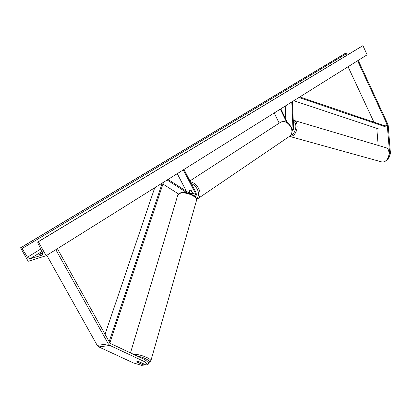 <?xml version="1.0" encoding="UTF-8"?>
<svg xmlns="http://www.w3.org/2000/svg" width="411" height="411" viewBox="0 0 411 411"><rect width="100%" height="100%" fill="white"/><g stroke="black" fill="none" stroke-linecap="round" stroke-linejoin="round"><path stroke-width="0.62" d="M378.171 145.407L376.795 128.319M389.299 154.243L389.628 153.313L387.203 124.62L357.58 60.777M389.628 153.313L390.45 153.57L388.508 159.042L387.301 159.401M388.508 159.042L387.737 158.81M390.45 153.57L388.225 125.668L387.814 124.137L358.238 60.366M373.918 122.144L348.06 66.741M136.817 361.875L137.161 361.49L139.062 361.731L145.884 364.917L147.991 364.711L148.556 362.836L145.371 359.908L110.554 343.514L109.742 342.723L57.412 248.681M145.371 359.908L144.8 361.803L109.917 345.44L108.288 343.868L55.824 249.677M143.942 364.007L143.603 365.132L141.523 365.333L133.436 362.944L98.83 346.91L97.212 345.368L46.803 255.323M144.8 361.803L147.991 364.711M143.603 365.132L136.791 361.963M178.554 193.987L162.962 184.051M187.051 192.81L167.138 179.997M184.01 169.435L195.872 192.41C196.684 194.388 196.417 195.852 195.076 196.802M183.301 169.877L195.184 192.872C195.77 194.434 195.477 195.446 194.3 195.913L194.12 195.934M190.411 193.828L189.009 191.125L189.379 190.18L191.177 190.391L192.862 193.643L193.16 195.24M190.324 193.792L168.037 179.432M177.264 173.658L186.389 191.254M191.362 193.869L191.577 194.352M292.098 131.037L292.493 131.011L293.639 128.91L292.406 101.579M292.036 130.133L292.986 128.71L291.784 101.964M285.804 119.067L285.249 106.059M274.224 112.958L279.203 123.146M280.821 108.833L287.69 122.946M280.292 109.162L286.714 122.35M192.461 192.872L192.004 193.622L190.442 193.586L189.034 190.858L189.379 190.18L190.93 190.221L192.343 192.949M46.145 255.734L367.136 54.797L362.928 45.667L38.331 241.776L46.145 255.734L28.169 261.278L20.55 247.792L345.06 53.476L346.396 53.723L347.156 55.125M42.616 252.498L38.721 254.83L42.929 253.33M20.55 247.792L20.935 247.663L22.137 248.501L27.48 257.204L29.905 258.894L42.472 254.974L42.58 252.421L37.874 243.214L37.797 241.992L38.331 241.776M362.523 45.847L37.925 241.915L362.928 45.667M42.348 252.585L42.806 253.397M136.719 361.829L139.432 363.093L140.983 363.206L141.461 362.851M387.409 125.386L385.426 126.054L299.804 96.95M378.937 129.033L293.808 100.7M385.487 126.835L298.925 97.499M109.156 341.675L162.247 183.054M105.052 334.302L154.742 187.755M109.891 342.959L163.568 182.227M377.745 128.638L376.928 128.91M387.203 124.62L384.193 125.632M108.288 343.868L97.212 345.368M109.917 345.44L98.83 346.91M195.184 192.872L192.862 193.643M292.986 128.71L291.861 129.131M280.944 122.021C285.023 120.731 288.404 122.38 291.091 126.968C292.689 130.606 292.36 133.596 290.104 135.938C292.221 133.745 292.493 130.811 290.916 127.133C287.608 121.903 283.944 120.418 279.917 122.684L189.944 180.927M190.447 181.903C193.781 182.484 196.535 184.709 198.708 188.572C200.635 192.728 200.573 195.939 198.518 198.194L197.521 198.873M196.217 198.446C198.914 196.756 199.284 193.694 197.326 189.26C195.811 186.476 193.817 184.606 191.351 183.655M185.459 189.461L185.793 190.874M383.823 161.739C389.921 160.233 390.995 148.258 385.128 147.472C391.241 148.474 390.173 160.182 383.977 161.744L383.823 161.739M385.128 147.472L293.444 120.248C299.244 120.901 297.847 134.269 291.764 136.159L289.55 136.406L381.593 161.888M290.829 135.168L291.055 135.085C296.012 133.539 297.734 122.832 293.29 121.194M29.905 258.894L42.05 251.388M42.472 254.974L42.765 254.789M20.935 247.663L345.451 53.307M27.48 257.204L40.833 248.999M22.137 248.501L346.396 53.723M130.487 352.9L177.65 195.59L179.802 193.468C185.135 191.161 197.609 196.448 196.489 200.491L196.35 200.979M137.526 356.214C144.872 357.354 151.911 361.608 148.448 362.733M150.709 361.331L150.822 360.971C151.454 358.541 139.761 354.01 133.323 354.236M292.098 131.155L292.493 131.011M290.104 135.938L198.518 198.194L196.479 199.258M192.631 193.201L192.004 193.622M185.423 190.632L185.007 188.587M177.819 195.045L180.152 193M148.53 362.928L150.822 360.971L196.489 200.491C197.475 195.492 185.628 190.786 180.331 192.939"/></g></svg>

